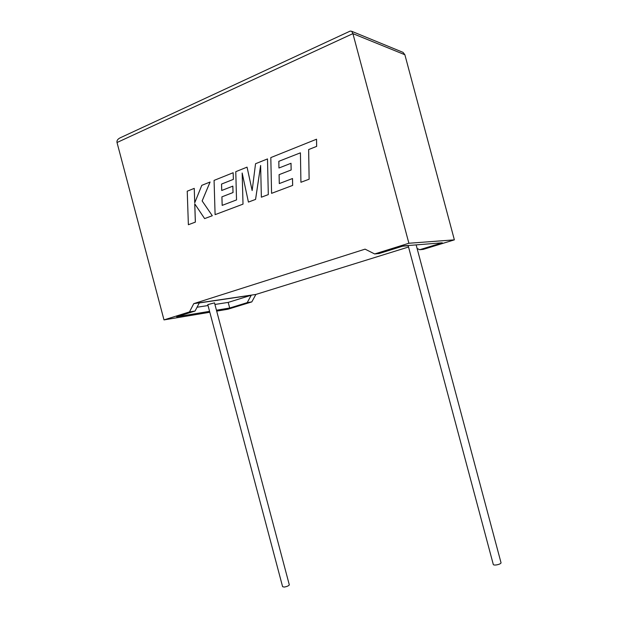 <?xml version="1.0" encoding="UTF-8"?>
<svg xmlns="http://www.w3.org/2000/svg" width="618" height="618" viewBox="0 0 618 618"><rect width="100%" height="100%" fill="white"/><g stroke="black" fill="none" stroke-linecap="round" stroke-linejoin="round"><path stroke-width="0.93" d="M408.143 245.539L493.249 564.304C493.234 564.906 494.137 565.138 495.96 564.991C498.765 564.566 500.464 563.871 501.067 562.898L500.982 562.558M289.27 584.705L289.317 584.875C288.652 585.856 286.937 586.59 284.187 587.069L282.604 586.683L207.787 304.604L214.508 302.874M454.369 239.854L423.214 249.394L419.676 249.726L442.272 242.797L403.523 245.91L379.097 253.542L374.67 253.959L408.884 243.253L454.369 239.854L404.875 54.739L352.917 33.635L351.719 31.302L350.221 31.07L120.201 137.814C117.69 139.065 116.632 140.634 117.018 142.519L163.994 319.9L189.471 311.928L193.766 303.639L365.084 249.147L374.67 253.959M408.884 243.253L352.917 33.635L117.018 142.519M408.537 247.007L255.891 294.438L251.796 301.908L247.192 302.65L251.24 295.234L199.297 302.936L195.079 311.024L176.64 316.787L209.579 311.348M216.694 311.109L227.841 309.247L251.796 301.908M419.676 249.726L417.104 248.475M402.627 246.196L408.197 245.74M197.057 307.231L208.034 305.531M214.925 304.458L228.196 302.403L251.24 295.234M216.454 310.213L229.687 308.027L247.192 302.65M195.079 311.024L189.471 311.928M163.994 319.9L209.819 312.26M228.196 302.403L229.687 308.027M255.891 294.438L193.766 303.639M400.982 51.518L403.036 52.36L404.875 54.739M188.374 224.736L195.35 222.101L194.74 203.832L204.628 218.602L212.298 215.721L202.148 200.95L210.097 182.016L201.785 185.346L194.732 202.789L194.245 188.374L187.231 191.194L188.374 224.736L195.381 222.101L194.77 203.878M204.628 218.602L212.298 215.721L202.148 200.95M210.074 182.009L202.125 200.95M194.755 202.735L194.245 188.374M221.731 190.475L221.561 184.064L233.38 179.367L233.156 172.731L214.075 180.402L215.095 214.655L243.005 204.141L242.163 173.009L248.428 202.086L255.558 199.398L260.626 165.477L261.368 197.204L268.305 194.593L267.494 158.926L255.543 163.731L252.144 190.56L247.053 167.138L252.152 190.483M267.494 158.926L268.305 194.593L261.368 197.204M247.053 167.138L235.775 171.68L236.532 199.908L222.163 205.392L221.901 196.856L233.032 192.546L232.855 186.126L221.707 190.491L221.538 184.064L233.38 179.367L233.156 172.731M222.186 205.385L221.924 196.856M221.901 196.856L233.009 192.546L232.824 186.118M215.095 214.655L243.005 204.141L242.194 173.14M248.451 202.086L255.582 199.398L260.626 165.624M278.942 168.011L278.826 161.298L300.418 152.831L300.927 182.279L309.139 179.197L308.66 149.556L316.655 146.381L316.547 139.212L270.808 157.59L271.58 193.349L292.662 185.408L292.515 178.532L279.29 183.577L279.12 174.662L291.155 169.989L291.024 163.283L278.942 168.011L278.849 161.306L300.418 152.824M300.927 182.279L309.139 179.197M309.116 179.189L308.637 149.556L316.632 146.381L316.524 139.212M271.58 193.349L292.662 185.408M292.638 185.408L292.492 178.532M279.29 183.577L279.089 174.662L291.155 169.989M291.132 169.989L291.001 163.283M501.067 562.898L416.146 244.898M289.317 584.875L214.492 302.828M351.719 31.302L403.036 52.36"/></g></svg>
